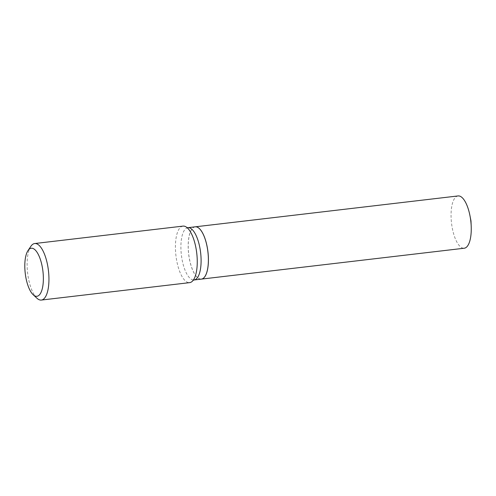 <?xml version="1.0" encoding="UTF-8"?>
<svg xmlns="http://www.w3.org/2000/svg" width="496" height="496" viewBox="0 0 496 496"><rect width="100%" height="100%" fill="white"/><g stroke="black" fill="none" stroke-linecap="round" stroke-linejoin="round"><path stroke-width="0.37" stroke-dasharray="2.48 1.86" d="M458.081 195.939A26.325 9.691 -96.7 0 0 451.18 219.294A26.325 9.691 -96.7 0 0 461.243 247.399A26.325 9.691 -96.7 0 0 464.225 248.229M195.226 226.821A26.325 9.691 -96.7 0 0 188.344 250.201A26.325 9.691 -96.7 0 0 198.406 278.275A26.325 9.691 -96.7 0 0 201.37 279.112M199.287 228.532A26.282 9.672 -96.7 0 0 188.232 246.326A26.282 9.672 -96.7 0 0 194.172 273.116A26.282 9.672 -96.7 0 0 204.922 276.508M195.207 226.821A26.325 9.691 -96.7 0 0 188.176 246.32A26.325 9.691 -96.7 0 0 201.351 279.118M30.857 246.326A28.458 10.478 -96.7 0 0 27.106 264.61A28.458 10.478 -96.7 0 0 36.952 298.239M183.018 226.108A28.458 10.478 -96.7 0 0 175.417 247.182A28.458 10.478 -96.7 0 0 189.658 282.639M187.928 227.676A26.325 9.691 -96.7 0 0 180.897 247.175A26.325 9.691 -96.7 0 0 194.072 279.973M187.048 227.614L187.538 228.055M193.229 280.234L193.601 279.694"/><path stroke-width="0.74" d="M461.069 196.769A26.325 9.691 -96.7 0 0 458.081 195.939L195.244 226.821A26.325 9.691 -96.7 0 0 195.226 226.821A26.325 9.691 -96.7 0 1 198.233 227.652A26.325 9.691 -96.7 0 1 208.295 255.756A26.325 9.691 -96.7 0 1 201.388 279.112A26.325 9.691 -96.7 0 0 201.388 279.112L464.225 248.229A26.325 9.691 -96.7 0 0 471.2 226.182A26.325 9.691 -96.7 0 0 469.979 215.766A26.325 9.691 -96.7 0 0 461.069 196.769M204.941 276.489L204.91 276.532A26.325 9.691 -96.7 0 0 208.382 259.619A26.325 9.691 -96.7 0 0 199.268 228.513A26.325 9.691 -96.7 0 0 195.207 226.821L187.928 227.676A26.325 9.691 -96.7 0 1 201.103 260.474A26.325 9.691 -96.7 0 1 194.072 279.973L201.351 279.118A26.325 9.691 -96.7 0 0 204.91 276.532A26.282 9.672 -96.7 0 0 204.941 276.489A26.282 9.672 -96.7 0 0 208.407 259.606A26.282 9.672 -96.7 0 0 199.305 228.551A26.282 9.672 -96.7 0 0 199.287 228.532M24.8 266.147A24.192 8.903 -96.7 0 0 33.176 294.736A24.192 8.903 -96.7 0 0 43.369 278.374A24.192 8.903 -96.7 0 0 37.894 253.698A24.192 8.903 -96.7 0 0 27.987 250.61A24.192 8.903 -96.7 0 0 24.8 266.147M33.176 294.736L36.952 298.239A28.458 10.478 -96.7 0 0 41.348 300.061A28.458 10.478 -96.7 0 0 48.949 278.988A28.458 10.478 -96.7 0 0 34.701 243.536A28.458 10.478 -96.7 0 0 30.857 246.326L27.987 250.61M41.348 300.061L189.658 282.639A28.458 10.478 -96.7 0 0 193.601 279.694A28.458 10.478 -96.7 0 0 197.259 261.566A28.458 10.478 -96.7 0 0 187.538 228.055A28.458 10.478 -96.7 0 0 183.018 226.108L34.701 243.536M471.2 226.182L470.977 220.931L469.979 215.766M187.928 227.676L186.93 227.571M194.072 279.973L193.124 280.308"/></g></svg>

